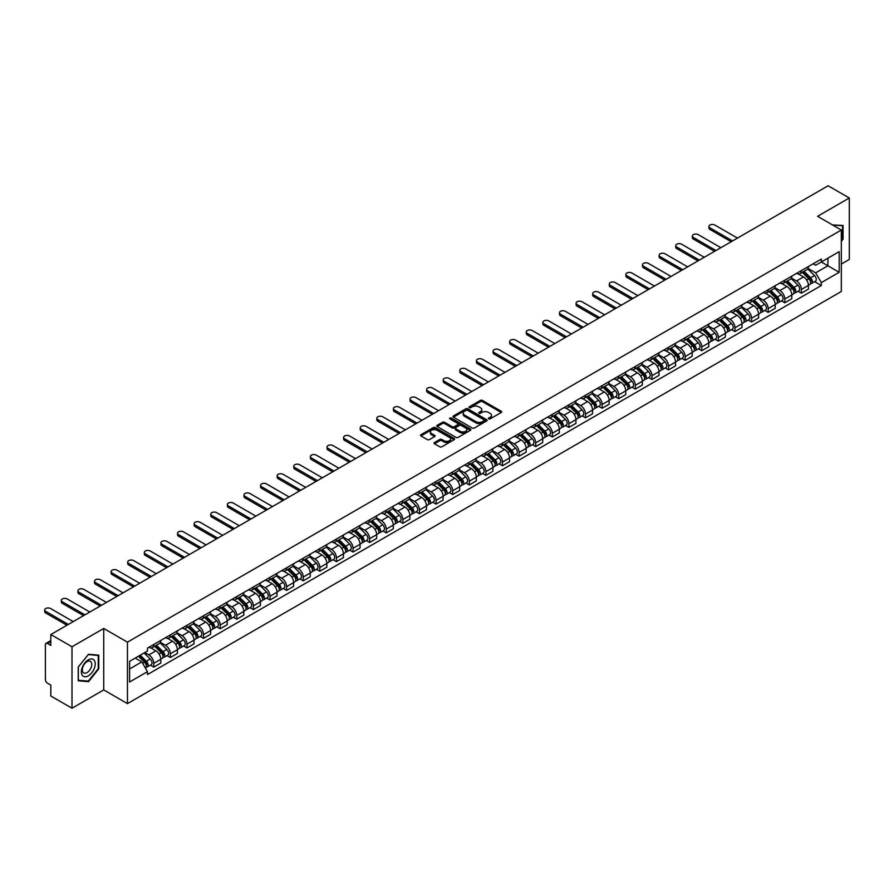 <?xml version="1.0" encoding="UTF-8"?>
<svg xmlns="http://www.w3.org/2000/svg" width="894" height="894" viewBox="0 0 894 894"><rect width="100%" height="100%" fill="white"/><g stroke="black" fill="none" stroke-linecap="round" stroke-linejoin="round"><path stroke-width="1.34" d="M488.683 418.895A1.039 0.592 0 0 0 490.147 418.895L501.243 412.492A1.475 0.849 0 0 0 501.679 411.888A1.475 0.849 0 0 0 501.243 411.285L482.436 400.423A1.475 0.849 0 0 0 480.346 400.423L469.249 406.837A1.039 0.592 0 0 0 470.713 407.675L472.144 406.848A4.727 2.727 0 0 1 478.826 406.848L480.402 407.753A4.727 2.727 0 0 1 481.788 409.687A4.727 2.727 0 0 1 480.402 411.62L478.961 412.447A1.039 0.592 0 0 0 480.424 413.285L481.866 412.458A4.727 2.727 0 0 1 488.549 412.458L490.113 413.363A4.727 2.727 0 0 1 491.499 415.297A4.727 2.727 0 0 1 490.113 417.23L488.683 418.057A1.039 0.592 0 0 0 488.683 418.895L488.683 418.057M434.473 442.53A1.475 0.849 0 0 0 434.048 443.133A1.475 0.849 0 0 0 434.473 443.737L439.759 446.788A1.475 0.849 0 0 0 441.848 446.788L454.174 439.669A1.475 0.849 0 0 0 454.61 439.066A1.475 0.849 0 0 0 454.174 438.462L435.367 427.6A1.475 0.849 0 0 0 433.277 427.6L420.951 434.719A1.475 0.849 0 0 0 420.515 435.322A1.475 0.849 0 0 0 420.951 435.926L427.321 439.602A1.475 0.849 0 0 0 429.411 439.602L434.685 436.563A1.475 0.849 0 0 0 435.121 435.959A1.475 0.849 0 0 0 434.685 435.356L431.523 433.534A3.956 2.28 0 0 1 430.372 431.914A3.956 2.28 0 0 1 432.808 429.802A3.956 2.28 0 0 1 437.11 430.305L449.492 437.445A3.956 2.28 0 0 1 450.654 439.066A3.956 2.28 0 0 1 448.218 441.178A3.956 2.28 0 0 1 443.905 440.675L441.848 439.49A1.475 0.849 0 0 0 439.759 439.49L434.473 442.53L434.473 443.737L439.759 440.72L439.759 439.49M127.462 642.16L103.726 628.46L72.012 646.764L50.824 634.539L828.112 185.773L849.3 197.999L817.574 216.314L841.321 230.026L127.462 642.16L127.462 703.623L841.321 291.478L841.321 230.026M472.244 428.025A1.475 0.849 0 0 0 474.334 428.025L486.671 420.906A1.475 0.849 0 0 0 487.096 420.303A1.475 0.849 0 0 0 486.671 419.699L467.864 408.837A1.475 0.849 0 0 0 465.774 408.837L453.437 415.956A1.475 0.849 0 0 0 453.012 416.559A1.475 0.849 0 0 0 453.437 417.163L472.244 428.025M450.252 419.118A1.039 0.592 0 0 1 451.302 419.275L470.4 430.293L458.086 437.401A1.475 0.849 0 0 1 455.996 437.401L437.188 426.55L437.188 425.343A1.475 0.849 0 0 0 436.764 425.946A1.475 0.849 0 0 0 437.188 426.55M437.188 425.343L442.474 422.292A1.475 0.849 0 0 1 444.564 422.292L452.185 426.695A1.475 0.849 0 0 0 454.275 426.695L457.773 424.672A1.475 0.849 0 0 0 458.209 424.069A1.475 0.849 0 0 0 457.773 423.465L449.838 418.884A1.039 0.592 0 0 1 451.302 418.046L470.423 429.075A1.475 0.849 0 0 1 470.859 429.679A1.475 0.849 0 0 1 470.423 430.282L470.423 429.075M72.012 646.764L72.012 708.227L50.824 696.001L50.824 685.117L47.527 683.217A3.006 1.743 -120 0 1 45.393 679.529L45.393 644.742A3.006 1.743 -120 0 1 46.019 643.367L50.824 640.585M841.321 264.076L849.3 259.461L849.3 197.999M72.012 708.227L103.726 689.911L127.462 703.623M50.824 634.539L50.824 645.412L47.527 643.512A3.006 1.743 -120 0 0 46.019 643.367M801.393 270.58A6.928 4.001 60 0 1 799.962 273.698L806.991 269.642A6.928 4.001 -120 0 0 808.422 266.524M791.425 278.045L796.498 280.973A6.928 4.001 60 0 1 801.393 289.455L808.422 285.398A6.928 4.001 -120 0 0 803.527 276.916L798.498 274.011M808.422 285.398L808.422 289.142L801.393 293.198L798.029 291.254M799.962 273.698A6.928 4.001 60 0 1 796.554 273.385M801.393 289.455L801.393 293.198M784.787 280.168A6.928 4.001 60 0 1 783.356 283.286L790.385 279.23A6.928 4.001 -120 0 0 791.816 276.112M781.423 300.842L784.787 302.787L791.816 298.73L791.816 294.986A6.928 4.001 -120 0 0 786.921 286.505L781.892 283.599M783.356 283.286A6.928 4.001 60 0 1 779.948 282.973M774.819 287.633L779.892 290.561A6.928 4.001 60 0 1 784.787 299.043L784.787 302.787M768.181 289.757A6.928 4.001 60 0 1 766.75 292.863L773.779 288.807A6.928 4.001 -120 0 0 775.21 285.7M764.817 310.43L768.181 312.375L775.21 308.318L775.21 304.575A6.928 4.001 -120 0 0 770.315 296.093L765.286 293.187M766.75 292.863A6.928 4.001 60 0 1 763.342 292.55M758.213 297.221L763.286 300.149A6.928 4.001 60 0 1 768.181 308.631L768.181 312.375M751.575 299.345A6.928 4.001 60 0 1 750.144 302.451L757.173 298.395A6.928 4.001 -120 0 0 758.604 295.288M748.211 320.018L751.575 321.963L758.604 317.906L758.604 314.163A6.928 4.001 -120 0 0 753.709 305.681L748.68 302.775M750.144 302.451A6.928 4.001 60 0 1 746.736 302.138M741.607 306.81L746.68 309.737A6.928 4.001 60 0 1 751.575 318.219L751.575 321.963M734.969 308.933A6.928 4.001 60 0 1 733.538 312.04L740.567 307.983A6.928 4.001 -120 0 0 741.998 304.876M731.605 329.607L734.969 331.551L741.998 327.495L741.998 323.751A6.928 4.001 -120 0 0 737.103 315.269L732.074 312.364M733.538 312.04A6.928 4.001 60 0 1 730.13 311.727M725 316.387L730.074 319.326A6.928 4.001 60 0 1 734.969 327.807L734.969 331.551M718.363 318.521A6.928 4.001 60 0 1 716.932 321.628L723.961 317.571A6.928 4.001 -120 0 0 725.392 314.464M714.999 339.195L718.363 341.139L725.392 337.083L725.392 333.339A6.928 4.001 -120 0 0 720.497 324.857L715.468 321.952M716.932 321.628A6.928 4.001 60 0 1 713.524 321.315M708.394 325.975L713.468 328.914A6.928 4.001 60 0 1 718.363 337.384L718.363 341.139M701.756 328.109A6.928 4.001 60 0 1 700.326 331.216L707.355 327.159A6.928 4.001 -120 0 0 708.786 324.053M698.393 348.783L701.756 350.727L708.786 346.671L708.786 342.916A6.928 4.001 -120 0 0 703.891 334.445L698.862 331.54M700.326 331.216A6.928 4.001 60 0 1 696.918 330.903M691.788 335.563L696.862 338.491A6.928 4.001 60 0 1 701.756 346.973L701.756 350.727M685.15 337.697A6.928 4.001 60 0 1 683.72 340.804L690.749 336.747A6.928 4.001 -120 0 0 692.179 333.641M681.787 358.371L685.15 360.316L692.179 356.259L692.179 352.504A6.928 4.001 -120 0 0 687.285 344.022L682.256 341.128M683.72 340.804A6.928 4.001 60 0 1 680.312 340.491M675.182 345.151L680.256 348.079A6.928 4.001 60 0 1 685.15 356.561L685.15 360.316M668.544 347.285A6.928 4.001 60 0 1 667.114 350.392L674.143 346.336A6.928 4.001 -120 0 0 675.573 343.229M665.181 367.959L668.544 369.904L675.573 365.847L675.573 362.092A6.928 4.001 -120 0 0 670.679 353.611L665.65 350.716M667.114 350.392A6.928 4.001 60 0 1 663.706 350.079M658.576 354.739L663.65 357.667A6.928 4.001 60 0 1 668.544 366.149L668.544 369.904M651.938 356.874A6.928 4.001 60 0 1 650.508 359.98L657.537 355.924A6.928 4.001 -120 0 0 658.967 352.817M648.575 377.547L651.938 379.492L658.967 375.435L658.967 371.68A6.928 4.001 -120 0 0 654.073 363.199L649.044 360.304M650.508 359.98A6.928 4.001 60 0 1 647.1 359.667M641.97 364.327L647.044 367.255A6.928 4.001 60 0 1 651.938 375.737L651.938 379.492M635.332 366.462A6.928 4.001 60 0 1 633.902 369.568L640.931 365.512A6.928 4.001 -120 0 0 642.361 362.405M631.969 387.136L635.332 389.08L642.361 385.023L642.361 381.269A6.928 4.001 -120 0 0 637.467 372.787L632.438 369.881M633.902 369.568A6.928 4.001 60 0 1 630.494 369.256M625.364 373.916L630.438 376.843A6.928 4.001 60 0 1 635.332 385.325L635.332 389.08M618.726 376.05A6.928 4.001 60 0 1 617.296 379.157L624.325 375.1A6.928 4.001 -120 0 0 625.755 371.993M615.363 396.724L618.726 398.668L625.755 394.612L625.755 390.857A6.928 4.001 -120 0 0 620.861 382.375L615.832 379.469M617.296 379.157A6.928 4.001 60 0 1 613.887 378.844M608.758 383.504L613.832 386.431A6.928 4.001 60 0 1 618.726 394.913L618.726 398.668M602.12 385.638A6.928 4.001 60 0 1 600.69 388.745L607.719 384.688A6.928 4.001 -120 0 0 609.149 381.582M598.756 406.301L602.12 408.256L609.149 404.2L609.149 400.445A6.928 4.001 -120 0 0 604.255 391.963L599.226 389.058M600.69 388.745A6.928 4.001 60 0 1 597.281 388.432M592.152 393.092L597.226 396.02A6.928 4.001 60 0 1 602.12 404.501L602.12 408.256M585.514 395.226A6.928 4.001 60 0 1 584.084 398.333L591.113 394.276A6.928 4.001 -120 0 0 592.543 391.17M582.15 415.889L585.514 417.833L592.543 413.777L592.543 410.033A6.928 4.001 -120 0 0 587.649 401.551L582.62 398.646M584.084 398.333A6.928 4.001 60 0 1 580.675 398.02M575.546 402.68L580.619 405.608A6.928 4.001 60 0 1 585.514 414.09L585.514 417.833M568.908 404.814A6.928 4.001 60 0 1 567.478 407.921L574.507 403.864A6.928 4.001 -120 0 0 575.937 400.758M565.544 425.477L568.908 427.421L575.937 423.365L575.937 419.621A6.928 4.001 -120 0 0 571.043 411.139L566.014 408.234M567.478 407.921A6.928 4.001 60 0 1 564.069 407.608M558.94 412.268L564.013 415.196A6.928 4.001 60 0 1 568.908 423.678L568.908 427.421M552.302 414.391A6.928 4.001 60 0 1 550.872 417.509L557.901 413.453A6.928 4.001 -120 0 0 559.331 410.335M548.938 435.065L552.302 437.01L559.331 432.953L559.331 429.209A6.928 4.001 -120 0 0 554.436 420.728L549.408 417.822M550.872 417.509A6.928 4.001 60 0 1 547.463 417.196M542.334 421.856L547.407 424.784A6.928 4.001 60 0 1 552.302 433.266L552.302 437.01M535.696 423.979A6.928 4.001 60 0 1 534.266 427.097L541.295 423.041A6.928 4.001 -120 0 0 542.725 419.923M532.332 444.653L535.696 446.598L542.725 442.541L542.725 438.798A6.928 4.001 -120 0 0 537.83 430.316L532.802 427.41M534.266 427.097A6.928 4.001 60 0 1 530.857 426.784M525.728 431.444L530.801 434.372A6.928 4.001 60 0 1 535.696 442.854L535.696 446.598M519.09 433.568A6.928 4.001 60 0 1 517.66 436.685L524.689 432.629A6.928 4.001 -120 0 0 526.119 429.511M515.726 454.241L519.09 456.186L526.119 452.129L526.119 448.386A6.928 4.001 -120 0 0 521.224 439.904L516.196 436.998M517.66 436.685A6.928 4.001 60 0 1 514.251 436.373M509.122 441.033L514.195 443.96A6.928 4.001 60 0 1 519.09 452.442L519.09 456.186M502.484 443.156A6.928 4.001 60 0 1 501.053 446.262L508.083 442.206A6.928 4.001 -120 0 0 509.513 439.099M499.12 463.83L502.484 465.774L509.513 461.717L509.513 457.974A6.928 4.001 -120 0 0 504.618 449.492L499.59 446.587M501.053 446.262A6.928 4.001 60 0 1 497.645 445.95M492.516 450.621L497.589 453.549A6.928 4.001 60 0 1 502.484 462.03L502.484 465.774M485.878 452.744A6.928 4.001 60 0 1 484.447 455.851L491.476 451.794A6.928 4.001 -120 0 0 492.907 448.687M482.514 473.418L485.878 475.362L492.907 471.306L492.907 467.562A6.928 4.001 -120 0 0 488.012 459.08L482.983 456.175M484.447 455.851A6.928 4.001 60 0 1 481.039 455.538M475.91 460.198L480.983 463.137A6.928 4.001 60 0 1 485.878 471.619L485.878 475.362M469.272 462.332A6.928 4.001 60 0 1 467.841 465.439L474.87 461.382A6.928 4.001 -120 0 0 476.301 458.276M465.908 483.006L469.272 484.95L476.301 480.894L476.301 477.15A6.928 4.001 -120 0 0 471.406 468.668L466.377 465.763M467.841 465.439A6.928 4.001 60 0 1 464.433 465.126M459.304 469.786L464.377 472.725A6.928 4.001 60 0 1 469.272 481.207L469.272 484.95M452.666 471.92A6.928 4.001 60 0 1 451.235 475.027L458.264 470.97A6.928 4.001 -120 0 0 459.695 467.864M449.302 492.594L452.666 494.538L459.695 490.482L459.695 486.727A6.928 4.001 -120 0 0 454.8 478.256L449.771 475.351M451.235 475.027A6.928 4.001 60 0 1 447.827 474.714M442.698 479.374L447.771 482.313A6.928 4.001 60 0 1 452.666 490.784L452.666 494.538M436.06 481.508A6.928 4.001 60 0 1 434.629 484.615L441.658 480.559A6.928 4.001 -120 0 0 443.089 477.452M432.696 502.182L436.06 504.127L443.089 500.07L443.089 496.315A6.928 4.001 -120 0 0 438.194 487.833L433.165 484.939M434.629 484.615A6.928 4.001 60 0 1 431.221 484.302M426.092 488.962L431.165 491.89A6.928 4.001 60 0 1 436.06 500.372L436.06 504.127M419.454 491.097A6.928 4.001 60 0 1 418.023 494.203L425.052 490.147A6.928 4.001 -120 0 0 426.483 487.04M416.09 511.77L419.454 513.715L426.483 509.658L426.483 505.903A6.928 4.001 -120 0 0 421.588 497.422L416.559 494.527M418.023 494.203A6.928 4.001 60 0 1 414.615 493.89M409.486 498.55L414.559 501.478A6.928 4.001 60 0 1 419.454 509.96L419.454 513.715M402.848 500.685A6.928 4.001 60 0 1 401.417 503.791L408.446 499.735A6.928 4.001 -120 0 0 409.877 496.628M399.484 521.358L402.848 523.303L409.877 519.246L409.877 515.492A6.928 4.001 -120 0 0 404.982 507.01L399.953 504.115M401.417 503.791A6.928 4.001 60 0 1 398.009 503.478M392.879 508.138L397.953 511.066A6.928 4.001 60 0 1 402.848 519.548L402.848 523.303M386.242 510.273A6.928 4.001 60 0 1 384.811 513.379L391.84 509.323A6.928 4.001 -120 0 0 393.271 506.216M382.878 530.947L386.242 532.891L393.271 528.835L393.271 525.08A6.928 4.001 -120 0 0 388.376 516.598L383.347 513.692M384.811 513.379A6.928 4.001 60 0 1 381.403 513.067M376.273 517.727L381.347 520.654A6.928 4.001 60 0 1 386.242 529.136L386.242 532.891M369.635 519.861A6.928 4.001 60 0 1 368.205 522.968L375.234 518.911A6.928 4.001 -120 0 0 376.665 515.804M366.272 540.535L369.635 542.479L376.665 538.423L376.665 534.668A6.928 4.001 -120 0 0 371.77 526.186L366.741 523.281M368.205 522.968A6.928 4.001 60 0 1 364.797 522.655M359.667 527.315L364.741 530.243A6.928 4.001 60 0 1 369.635 538.724L369.635 542.479M353.029 529.449A6.928 4.001 60 0 1 351.599 532.556L358.628 528.499A6.928 4.001 -120 0 0 360.058 525.393M349.666 550.123L353.029 552.067L360.058 548.011L360.058 544.256A6.928 4.001 -120 0 0 355.164 535.774L350.135 532.869M351.599 532.556A6.928 4.001 60 0 1 348.191 532.243M343.061 536.903L348.135 539.831A6.928 4.001 60 0 1 353.029 548.313L353.029 552.067M336.423 539.037A6.928 4.001 60 0 1 334.993 542.144L342.022 538.087A6.928 4.001 -120 0 0 343.452 534.981M333.06 559.7L336.423 561.655L343.452 557.599L343.452 553.844A6.928 4.001 -120 0 0 338.558 545.362L333.529 542.457M334.993 542.144A6.928 4.001 60 0 1 331.585 541.831M326.455 546.491L331.529 549.419A6.928 4.001 60 0 1 336.423 557.901L336.423 561.655M319.817 548.625A6.928 4.001 60 0 1 318.387 551.732L325.416 547.676A6.928 4.001 -120 0 0 326.846 544.569M316.454 569.288L319.817 571.232L326.846 567.176L326.846 563.432A6.928 4.001 -120 0 0 321.952 554.951L316.923 552.045M318.387 551.732A6.928 4.001 60 0 1 314.979 551.419M309.849 556.079L314.923 559.007A6.928 4.001 60 0 1 319.817 567.489L319.817 571.232M303.211 558.214A6.928 4.001 60 0 1 301.781 561.32L308.81 557.264A6.928 4.001 -120 0 0 310.24 554.157M299.848 578.876L303.211 580.821L310.24 576.764L310.24 573.02A6.928 4.001 -120 0 0 305.346 564.539L300.317 561.633M301.781 561.32A6.928 4.001 60 0 1 298.373 561.007M293.243 565.667L298.317 568.595A6.928 4.001 60 0 1 303.211 577.077L303.211 580.821M286.605 567.791A6.928 4.001 60 0 1 285.175 570.908L292.204 566.852A6.928 4.001 -120 0 0 293.634 563.734M283.242 588.464L286.605 590.409L293.634 586.352L293.634 582.609A6.928 4.001 -120 0 0 288.74 574.127L283.711 571.221M285.175 570.908A6.928 4.001 60 0 1 281.766 570.596M276.637 575.255L281.711 578.183A6.928 4.001 60 0 1 286.605 586.665L286.605 590.409M269.999 577.379A6.928 4.001 60 0 1 268.569 580.497L275.598 576.44A6.928 4.001 -120 0 0 277.028 573.322M266.635 598.052L269.999 599.997L277.028 595.94L277.028 592.197A6.928 4.001 -120 0 0 272.134 583.715L267.105 580.809M268.569 580.497A6.928 4.001 60 0 1 265.16 580.184M260.031 584.844L265.105 587.771A6.928 4.001 60 0 1 269.999 596.253L269.999 599.997M253.393 586.967A6.928 4.001 60 0 1 251.963 590.074L258.992 586.028A6.928 4.001 -120 0 0 260.422 582.91M250.029 607.641L253.393 609.585L260.422 605.529L260.422 601.785A6.928 4.001 -120 0 0 255.528 593.303L250.499 590.398M251.963 590.074A6.928 4.001 60 0 1 248.554 589.772M243.425 594.432L248.498 597.36A6.928 4.001 60 0 1 253.393 605.841L253.393 609.585M236.787 596.555A6.928 4.001 60 0 1 235.357 599.662L242.386 595.605A6.928 4.001 -120 0 0 243.816 592.499M233.423 617.229L236.787 619.173L243.816 615.117L243.816 611.373A6.928 4.001 -120 0 0 238.922 602.891L233.893 599.986M235.357 599.662A6.928 4.001 60 0 1 231.948 599.349M226.819 604.02L231.892 606.948A6.928 4.001 60 0 1 236.787 615.43L236.787 619.173M220.181 606.143A6.928 4.001 60 0 1 218.751 609.25L225.78 605.193A6.928 4.001 -120 0 0 227.21 602.087M216.817 626.817L220.181 628.761L227.21 624.705L227.21 620.961A6.928 4.001 -120 0 0 222.315 612.479L217.287 609.574M218.751 609.25A6.928 4.001 60 0 1 215.342 608.937M210.213 613.597L215.286 616.536A6.928 4.001 60 0 1 220.181 625.018L220.181 628.761M203.575 615.731A6.928 4.001 60 0 1 202.145 618.838L209.174 614.781A6.928 4.001 -120 0 0 210.604 611.675M200.211 636.405L203.575 638.35L210.604 634.293L210.604 630.549A6.928 4.001 -120 0 0 205.709 622.068L200.681 619.162M202.145 618.838A6.928 4.001 60 0 1 198.736 618.525M193.607 623.185L198.68 626.124A6.928 4.001 60 0 1 203.575 634.606L203.575 638.35M186.969 625.319A6.928 4.001 60 0 1 185.539 628.426L192.568 624.37A6.928 4.001 -120 0 0 193.998 621.263M183.605 645.993L186.969 647.938L193.998 643.881L193.998 640.126A6.928 4.001 -120 0 0 189.103 631.656L184.075 628.75M185.539 628.426A6.928 4.001 60 0 1 182.13 628.113M177.001 632.773L182.074 635.712A6.928 4.001 60 0 1 186.969 644.183L186.969 647.938M170.363 634.908A6.928 4.001 60 0 1 168.932 638.014L175.962 633.958A6.928 4.001 -120 0 0 177.392 630.851M166.999 655.581L170.363 657.526L177.392 653.469L177.392 649.714A6.928 4.001 -120 0 0 172.497 641.233L167.469 638.338M168.932 638.014A6.928 4.001 60 0 1 165.524 637.701M160.395 642.361L165.468 645.289A6.928 4.001 60 0 1 170.363 653.771L170.363 657.526M153.757 644.496A6.928 4.001 60 0 1 152.326 647.602L159.355 643.546A6.928 4.001 -120 0 0 160.786 640.439M150.393 665.17L153.757 667.114L160.786 663.057L160.786 659.303A6.928 4.001 -120 0 0 155.891 650.821L150.862 647.926M152.326 647.602A6.928 4.001 60 0 1 148.918 647.29M144.817 652.542L148.862 654.877A6.928 4.001 60 0 1 153.757 663.359L153.757 667.114M813.16 263.797L815.663 265.239L839.187 251.661L827.9 258.165L827.9 265.786L815.663 272.86L808.031 268.457M129.596 668.958L141.833 661.884L147.476 671.662L129.596 681.988L129.596 661.336L147.476 651.011L147.476 648.116L821.307 259.092L821.307 261.976L839.187 272.301L821.307 282.627L815.663 272.86M839.187 251.661L839.187 272.301M147.476 671.662L147.476 674.545L821.307 285.521L821.307 282.627M841.321 241.358L843.076 239.179L843.076 225.478L832.504 224.93M103.726 628.46L103.726 689.911M78.236 680.747L88.506 681.664L98.776 668.891L98.776 655.19L88.506 654.274L78.236 667.058L78.236 680.747M141.833 661.884L135.24 658.073M814.635 281.666L821.307 285.521M87.422 681.038L88.506 681.664M489.096 419.051L490.113 418.459A4.727 2.727 0 0 0 491.499 416.526L491.499 415.297M481.788 409.687L481.788 410.916A4.727 2.727 0 0 1 480.402 412.849L479.374 413.441M501.221 412.503L482.436 401.652A1.475 0.849 0 0 0 480.346 401.652L469.663 407.82M486.671 419.699L486.671 420.906L467.864 410.067A1.475 0.849 0 0 0 465.774 410.067L453.459 417.174M484.056 420.728A1.039 0.592 0 0 0 484.056 419.878L467.551 410.346A1.039 0.592 0 0 0 466.087 410.346L464.567 411.229A4.727 2.727 0 0 0 463.181 413.151A4.727 2.727 0 0 0 464.567 415.084L475.854 421.599A4.727 2.727 0 0 0 482.536 421.599L484.056 420.728L484.056 421.957A1.039 0.592 0 0 0 484.358 421.532L484.358 420.303M463.181 413.151L463.181 414.38A4.727 2.727 0 0 0 464.567 416.313L464.567 415.084M484.056 421.957L482.536 422.828A4.727 2.727 0 0 1 475.854 422.828L464.567 416.313M437.211 426.561L442.474 423.521L442.474 422.292M458.209 424.069L458.209 425.298A1.475 0.849 0 0 1 457.773 425.902L454.275 427.924A1.475 0.849 0 0 1 452.185 427.924L444.564 423.521A1.475 0.849 0 0 0 442.474 423.521M460.097 431.266A3.956 2.28 0 0 0 464.411 431.757A3.956 2.28 0 0 0 466.847 429.656A3.956 2.28 0 0 0 465.696 428.036L461.326 425.522A1.475 0.849 0 0 0 459.237 425.522L455.739 427.544A1.475 0.849 0 0 0 455.303 428.148A1.475 0.849 0 0 0 455.739 428.751L460.097 431.266L460.097 432.495A3.956 2.28 0 0 0 464.411 432.987A3.956 2.28 0 0 0 466.847 430.886L466.847 429.656M455.303 428.148L455.303 429.377A1.475 0.849 0 0 0 455.739 429.98L455.739 428.751M460.097 432.495L455.739 429.98M450.654 439.066L450.654 440.295A3.956 2.28 0 0 1 448.218 442.407A3.956 2.28 0 0 1 443.905 441.904L441.848 440.72A1.475 0.849 0 0 0 439.759 440.72M430.372 431.914L430.372 433.143A3.956 2.28 0 0 0 431.523 434.763L431.523 433.534M434.663 436.574L431.523 434.763M454.174 438.462L454.174 439.669L435.367 428.829A1.475 0.849 0 0 0 433.277 428.829L420.962 435.937L420.951 434.719M802.287 272.346L808.835 278.805A3.766 2.168 60 0 1 809.83 284.448L808.422 285.253M803.594 273.631L806.366 275.24M737.472 238.106L714.854 225.042A3.464 2 -0 0 0 711.076 224.606A3.464 2 -0 0 0 708.942 226.461A3.464 2 -0 0 0 709.959 227.869L732.577 240.933M803.013 271.932L810.176 278.995A1.81 1.039 60 0 1 810.657 281.711A1.81 1.039 60 0 1 810.489 281.766M804.097 271.307L810.646 277.755A3.766 2.168 60 0 1 811.64 283.398A3.766 2.168 60 0 1 810.5 283.521M807.763 268.926L814.479 275.542A3.766 2.168 60 0 1 815.473 281.185L811.64 283.398M731.191 241.726L709.959 229.467A3.464 2 180 0 1 708.942 228.059L708.942 226.461M785.681 281.934L792.229 288.393A3.766 2.168 60 0 1 793.224 294.037L791.816 294.841M786.988 283.219L789.76 284.828M720.866 247.694L698.248 234.63A3.464 2 -0 0 0 694.47 234.194A3.464 2 -0 0 0 692.336 236.05A3.464 2 -0 0 0 693.353 237.458L715.971 250.521M786.407 281.521L793.57 288.583A1.81 1.039 60 0 1 794.051 291.299A1.81 1.039 60 0 1 793.883 291.355M787.491 280.895L794.04 287.343A3.766 2.168 60 0 1 795.034 292.986A3.766 2.168 60 0 1 793.894 293.109M791.156 278.515L797.873 285.13A3.766 2.168 60 0 1 798.867 290.773L795.034 292.986M714.585 251.315L693.353 239.056A3.464 2 180 0 1 692.336 237.648L692.336 236.05M769.075 291.522L775.623 297.981A3.766 2.168 60 0 1 776.618 303.625L775.21 304.429M770.382 292.807L773.154 294.417M704.26 257.282L681.641 244.218A3.464 2 -0 0 0 677.864 243.783A3.464 2 -0 0 0 675.73 245.638A3.464 2 -0 0 0 676.747 247.046L699.365 260.109M769.801 291.109L776.964 298.171A1.81 1.039 60 0 1 777.445 300.876A1.81 1.039 60 0 1 777.277 300.943M770.885 290.483L777.434 296.931A3.766 2.168 60 0 1 778.428 302.574A3.766 2.168 60 0 1 777.288 302.697M774.55 288.103L781.267 294.718A3.766 2.168 60 0 1 782.261 300.362L778.428 302.574M697.979 260.903L676.747 248.644A3.464 2 180 0 1 675.73 247.236L675.73 245.638M752.469 301.11L759.017 307.57A3.766 2.168 60 0 1 760.012 313.213L758.604 314.017M753.776 302.396L756.548 304.005M687.654 266.87L665.035 253.807A3.464 2 -0 0 0 661.258 253.371A3.464 2 -0 0 0 659.124 255.226A3.464 2 -0 0 0 660.141 256.634L682.759 269.697M753.195 300.697L760.358 307.759A1.81 1.039 60 0 1 760.839 310.464A1.81 1.039 60 0 1 760.671 310.531M754.279 300.071L760.828 306.519A3.766 2.168 60 0 1 761.822 312.162A3.766 2.168 60 0 1 760.682 312.285M757.944 297.691L764.661 304.306A3.766 2.168 60 0 1 765.655 309.95L761.822 312.162M681.373 270.491L660.141 258.232A3.464 2 180 0 1 659.124 256.824L659.124 255.226M832.526 224.942L842.539 225.757L842.539 239.022L841.321 240.542M841.88 225.377L842.539 225.757M94.283 660.398A9.789 5.655 120 0 0 84.829 662.923A9.789 5.655 120 0 0 82.304 675.305A9.789 5.655 120 0 0 91.758 672.769A9.789 5.655 120 0 0 94.283 660.398M91.132 662.018A6.694 3.867 120 0 0 90.383 661.325A6.694 3.867 120 0 0 84.148 664.443A6.694 3.867 120 0 0 82.93 672.221A6.694 3.867 120 0 0 83.69 672.925A6.694 3.867 120 0 0 89.914 669.796A6.694 3.867 120 0 0 91.132 662.018M88.294 681.116L78.337 680.233L78.337 666.958L88.294 654.576L98.251 655.47L98.251 668.734L88.294 681.116M97.591 655.09L98.251 655.47M735.863 310.699L742.411 317.158A3.766 2.168 60 0 1 743.406 322.801L741.998 323.606M737.17 311.984L739.941 313.593M671.048 276.458L648.429 263.395A3.464 2 -0 0 0 644.652 262.959A3.464 2 -0 0 0 642.518 264.803A3.464 2 -0 0 0 643.535 266.222L666.153 279.286M736.589 310.285L743.752 317.348A1.81 1.039 60 0 1 744.233 320.052A1.81 1.039 60 0 1 744.065 320.119M737.673 309.659L744.221 316.107A3.766 2.168 60 0 1 745.216 321.751A3.766 2.168 60 0 1 744.076 321.874M741.338 307.268L748.054 313.895A3.766 2.168 60 0 1 749.049 319.538L745.216 321.751M664.767 280.079L643.535 267.82A3.464 2 180 0 1 642.518 266.401L642.518 264.803M719.257 320.287L725.805 326.746A3.766 2.168 60 0 1 726.8 332.378L725.392 333.194M720.564 321.572L723.335 323.17M654.442 286.046L631.823 272.983A3.464 2 -0 0 0 628.046 272.547A3.464 2 -0 0 0 625.912 274.391A3.464 2 -0 0 0 626.929 275.81L649.547 288.874M719.983 319.873L727.146 326.936A1.81 1.039 60 0 1 727.627 329.64A1.81 1.039 60 0 1 727.459 329.707M721.067 319.247L727.615 325.695A3.766 2.168 60 0 1 728.61 331.339A3.766 2.168 60 0 1 727.47 331.462M724.732 316.856L731.448 323.483A3.766 2.168 60 0 1 732.443 329.126L728.61 331.339M648.161 289.667L626.929 277.408A3.464 2 180 0 1 625.912 275.989L625.912 274.391M702.65 329.875L709.199 336.323A3.766 2.168 60 0 1 710.194 341.966L708.786 342.782M703.958 331.16L706.729 332.758M637.835 295.623L615.217 282.571A3.464 2 -0 0 0 611.44 282.135A3.464 2 -0 0 0 609.306 283.979A3.464 2 -0 0 0 610.323 285.398L632.941 298.451M703.377 329.45L710.54 336.524A1.81 1.039 60 0 1 711.021 339.228A1.81 1.039 60 0 1 710.853 339.295M704.461 328.824L711.009 335.284A3.766 2.168 60 0 1 712.004 340.927A3.766 2.168 60 0 1 710.864 341.05M708.126 326.444L714.842 333.071A3.766 2.168 60 0 1 715.837 338.714L712.004 340.927M631.555 299.255L610.323 286.996A3.464 2 180 0 1 609.306 285.577L609.306 283.979M686.044 339.463L692.593 345.911A3.766 2.168 60 0 1 693.588 351.554L692.179 352.37M687.352 340.748L690.123 342.346M621.229 305.212L598.611 292.159A3.464 2 -0 0 0 594.834 291.723A3.464 2 -0 0 0 592.7 293.567A3.464 2 -0 0 0 593.717 294.986L616.335 308.039M686.771 339.038L693.934 346.112A1.81 1.039 60 0 1 694.414 348.816A1.81 1.039 60 0 1 694.247 348.883M687.855 338.413L694.403 344.872A3.766 2.168 60 0 1 695.398 350.515A3.766 2.168 60 0 1 694.258 350.638M691.52 336.032L698.236 342.659A3.766 2.168 60 0 1 699.231 348.302L695.398 350.515M614.949 308.843L593.717 296.584A3.464 2 180 0 1 592.7 295.165L592.7 293.567M669.438 349.051L675.987 355.499A3.766 2.168 60 0 1 676.981 361.142L675.573 361.958M670.746 350.336L673.517 351.934M604.623 314.8L582.005 301.747A3.464 2 -0 0 0 578.228 301.312A3.464 2 -0 0 0 576.094 303.155A3.464 2 -0 0 0 577.111 304.575L599.729 317.627M670.165 348.626L677.328 355.7A1.81 1.039 60 0 1 677.808 358.405A1.81 1.039 60 0 1 677.641 358.472M671.249 348.001L677.797 354.46A3.766 2.168 60 0 1 678.792 360.103A3.766 2.168 60 0 1 677.652 360.226M674.914 345.62L681.63 352.247A3.766 2.168 60 0 1 682.614 357.891L678.792 360.103M598.343 318.432L577.111 306.173A3.464 2 180 0 1 576.094 304.753L576.094 303.155M652.832 358.639L659.381 365.087A3.766 2.168 60 0 1 660.375 370.731L658.967 371.546M654.14 359.924L656.911 361.522M588.017 324.388L565.399 311.336A3.464 2 -0 0 0 561.622 310.9A3.464 2 -0 0 0 559.488 312.744A3.464 2 -0 0 0 560.504 314.163L583.123 327.215M653.559 358.215L660.722 365.288A1.81 1.039 60 0 1 661.202 367.993A1.81 1.039 60 0 1 661.035 368.06M654.643 357.589L661.191 364.048A3.766 2.168 60 0 1 662.186 369.691A3.766 2.168 60 0 1 661.046 369.814M658.308 355.209L665.024 361.835A3.766 2.168 60 0 1 666.008 367.479L662.186 369.691M581.737 328.02L560.504 315.761A3.464 2 180 0 1 559.488 314.342L559.488 312.744M636.226 368.227L642.775 374.675A3.766 2.168 60 0 1 643.769 380.319L642.361 381.135M637.534 369.513L640.305 371.111M571.411 333.976L548.793 320.924A3.464 2 -0 0 0 545.016 320.488A3.464 2 -0 0 0 542.881 322.332A3.464 2 -0 0 0 543.898 323.751L566.517 336.803M636.953 367.803L644.116 374.877A1.81 1.039 60 0 1 644.596 377.581A1.81 1.039 60 0 1 644.429 377.648M638.037 367.177L644.585 373.636A3.766 2.168 60 0 1 645.58 379.279A3.766 2.168 60 0 1 644.44 379.391M641.702 364.797L648.418 371.423A3.766 2.168 60 0 1 649.402 377.067L645.58 379.279M565.131 337.608L543.898 325.349A3.464 2 180 0 1 542.881 323.93L542.881 322.332M619.62 377.816L626.169 384.264A3.766 2.168 60 0 1 627.163 389.907L625.755 390.723M620.928 379.101L623.699 380.699M554.805 343.564L532.187 330.512A3.464 2 -0 0 0 528.41 330.076A3.464 2 -0 0 0 526.275 331.92A3.464 2 -0 0 0 527.292 333.339L549.911 346.391M620.347 377.391L627.51 384.465A1.81 1.039 60 0 1 627.99 387.169A1.81 1.039 60 0 1 627.823 387.236M621.431 376.765L627.979 383.224A3.766 2.168 60 0 1 628.974 388.868A3.766 2.168 60 0 1 627.834 388.979M625.096 374.385L631.812 381.012A3.766 2.168 60 0 1 632.796 386.655L628.974 388.868M548.525 347.196L527.292 334.937A3.464 2 180 0 1 526.275 333.518L526.275 331.92M603.014 387.404L609.563 393.852A3.766 2.168 60 0 1 610.557 399.495L609.149 400.311M604.322 388.689L607.093 390.287M538.199 353.152L515.581 340.089A3.464 2 -0 0 0 511.804 339.664A3.464 2 -0 0 0 509.669 341.508A3.464 2 -0 0 0 510.686 342.916L533.305 355.98M603.741 386.979L610.904 394.042A1.81 1.039 60 0 1 611.384 396.757A1.81 1.039 60 0 1 611.217 396.824M604.825 386.353L611.373 392.812A3.766 2.168 60 0 1 612.368 398.456A3.766 2.168 60 0 1 611.228 398.568M608.49 383.973L615.206 390.6A3.766 2.168 60 0 1 616.189 396.243L612.368 398.456M531.919 356.784L510.686 344.514A3.464 2 180 0 1 509.669 343.106L509.669 341.508M586.408 396.981L592.957 403.44A3.766 2.168 60 0 1 593.951 409.083L592.543 409.888M587.716 398.277L590.487 399.875M521.593 362.74L498.975 349.677A3.464 2 -0 0 0 495.198 349.252A3.464 2 -0 0 0 493.063 351.096A3.464 2 -0 0 0 494.08 352.504L516.698 365.568M587.134 396.567L594.298 403.63A1.81 1.039 60 0 1 594.778 406.345A1.81 1.039 60 0 1 594.611 406.412M588.218 395.941L594.767 402.401A3.766 2.168 60 0 1 595.762 408.033A3.766 2.168 60 0 1 594.622 408.156M591.884 393.561L598.6 400.188A3.766 2.168 60 0 1 599.583 405.82L595.762 408.033M515.313 366.372L494.08 354.102A3.464 2 180 0 1 493.063 352.694L493.063 351.096M569.802 406.569L576.351 413.028A3.766 2.168 60 0 1 577.345 418.671L575.937 419.476M571.11 407.865L573.881 409.463M504.987 372.329L482.369 359.265A3.464 2 -0 0 0 478.592 358.84A3.464 2 -0 0 0 476.457 360.684A3.464 2 -0 0 0 477.474 362.092L500.092 375.156M570.528 406.155L577.692 413.218A1.81 1.039 60 0 1 578.172 415.933A1.81 1.039 60 0 1 578.005 416.001M571.612 405.53L578.161 411.978A3.766 2.168 60 0 1 579.156 417.621A3.766 2.168 60 0 1 578.016 417.744M575.278 403.149L581.994 409.765A3.766 2.168 60 0 1 582.977 415.408L579.156 417.621M498.707 375.949L477.474 363.69A3.464 2 180 0 1 476.457 362.282L476.457 360.684M553.196 416.157L559.745 422.616A3.766 2.168 60 0 1 560.739 428.26L559.331 429.064M554.503 417.453L557.275 419.051M488.381 381.917L465.763 368.853A3.464 2 -0 0 0 461.986 368.429A3.464 2 -0 0 0 459.851 370.272A3.464 2 -0 0 0 460.868 371.68L483.486 384.744M553.922 415.744L561.086 422.806A1.81 1.039 60 0 1 561.566 425.522A1.81 1.039 60 0 1 561.398 425.589M555.006 415.118L561.555 421.566A3.766 2.168 60 0 1 562.549 427.209A3.766 2.168 60 0 1 561.41 427.332M558.672 412.737L565.388 419.353A3.766 2.168 60 0 1 566.371 424.996L562.549 427.209M482.101 385.537L460.868 373.279A3.464 2 180 0 1 459.851 371.87L459.851 370.272M536.59 425.745L543.139 432.204A3.766 2.168 60 0 1 544.133 437.848L542.725 438.652M537.897 427.03L540.669 428.639M471.775 391.505L449.157 378.441A3.464 2 -0 0 0 445.38 378.006A3.464 2 -0 0 0 443.245 379.861A3.464 2 -0 0 0 444.262 381.269L466.88 394.332M537.316 425.332L544.48 432.394A1.81 1.039 60 0 1 544.96 435.11A1.81 1.039 60 0 1 544.792 435.166M538.4 424.706L544.949 431.154A3.766 2.168 60 0 1 545.943 436.797A3.766 2.168 60 0 1 544.804 436.92M542.066 422.326L548.782 428.941A3.766 2.168 60 0 1 549.765 434.585L545.943 436.797M465.495 395.126L444.262 382.867A3.464 2 180 0 1 443.245 381.459L443.245 379.861M519.984 435.333L526.532 441.792A3.766 2.168 60 0 1 527.527 447.436L526.119 448.24M521.291 436.618L524.063 438.228M455.169 401.093L432.551 388.03A3.464 2 -0 0 0 428.774 387.594A3.464 2 -0 0 0 426.639 389.449A3.464 2 -0 0 0 427.656 390.857L450.274 403.92M520.71 434.92L527.873 441.982A1.81 1.039 60 0 1 528.354 444.698A1.81 1.039 60 0 1 528.186 444.754M521.794 434.294L528.343 440.742A3.766 2.168 60 0 1 529.337 446.385A3.766 2.168 60 0 1 528.198 446.508M525.46 431.914L532.176 438.529A3.766 2.168 60 0 1 533.159 444.173L529.337 446.385M448.889 404.714L427.656 392.455A3.464 2 180 0 1 426.639 391.047L426.639 389.449M503.378 444.921L509.926 451.381A3.766 2.168 60 0 1 510.921 457.024L509.513 457.829M504.685 446.207L507.457 447.816M438.563 410.681L415.945 397.618A3.464 2 -0 0 0 412.168 397.182A3.464 2 -0 0 0 410.033 399.037A3.464 2 -0 0 0 411.05 400.445L433.668 413.509M504.104 444.508L511.267 451.571A1.81 1.039 60 0 1 511.748 454.275A1.81 1.039 60 0 1 511.58 454.342M505.188 443.882L511.737 450.33A3.766 2.168 60 0 1 512.731 455.974A3.766 2.168 60 0 1 511.591 456.096M508.854 441.502L515.57 448.117A3.766 2.168 60 0 1 516.553 453.761L512.731 455.974M432.283 414.302L411.05 402.043A3.464 2 180 0 1 410.033 400.635L410.033 399.037M486.772 454.51L493.32 460.969A3.766 2.168 60 0 1 494.315 466.612L492.907 467.417M488.079 455.795L490.851 457.404M421.957 420.269L399.339 407.206A3.464 2 -0 0 0 395.561 406.77A3.464 2 -0 0 0 393.427 408.625A3.464 2 -0 0 0 394.444 410.033L417.062 423.097M487.498 454.096L494.661 461.159A1.81 1.039 60 0 1 495.142 463.863A1.81 1.039 60 0 1 494.974 463.93M488.582 453.47L495.131 459.918A3.766 2.168 60 0 1 496.125 465.562A3.766 2.168 60 0 1 494.985 465.685M492.248 451.09L498.964 457.706A3.766 2.168 60 0 1 499.947 463.349L496.125 465.562M415.676 423.89L394.444 411.631A3.464 2 180 0 1 393.427 410.223L393.427 408.625M470.166 464.098L476.714 470.557A3.766 2.168 60 0 1 477.709 476.2L476.301 477.005M471.473 465.383L474.245 466.981M405.351 429.858L382.733 416.794A3.464 2 -0 0 0 378.955 416.358A3.464 2 -0 0 0 376.821 418.202A3.464 2 -0 0 0 377.838 419.621L400.456 432.685M470.892 463.684L478.055 470.747A1.81 1.039 60 0 1 478.536 473.451A1.81 1.039 60 0 1 478.368 473.518M471.976 463.058L478.525 469.506A3.766 2.168 60 0 1 479.519 475.15A3.766 2.168 60 0 1 478.379 475.273M475.642 460.667L482.358 467.294A3.766 2.168 60 0 1 483.341 472.937L479.519 475.15M399.07 433.478L377.838 421.219A3.464 2 180 0 1 376.821 419.8L376.821 418.202M453.56 473.686L460.108 480.145A3.766 2.168 60 0 1 461.103 485.777L459.695 486.593M454.867 474.971L457.639 476.569M388.745 439.446L366.127 426.382A3.464 2 -0 0 0 362.349 425.946A3.464 2 -0 0 0 360.215 427.79A3.464 2 -0 0 0 361.232 429.209L383.85 442.273M454.286 473.261L461.449 480.335A1.81 1.039 60 0 1 461.93 483.039A1.81 1.039 60 0 1 461.762 483.106M455.37 472.635L461.919 479.095A3.766 2.168 60 0 1 462.913 484.738A3.766 2.168 60 0 1 461.773 484.861M459.035 470.255L465.752 476.882A3.766 2.168 60 0 1 466.735 482.525L462.913 484.738M382.464 443.066L361.232 430.807A3.464 2 180 0 1 360.215 429.388L360.215 427.79M436.954 483.274L443.502 489.722A3.766 2.168 60 0 1 444.497 495.365L443.089 496.181M438.261 484.559L441.033 486.157M372.139 449.023L349.52 435.97A3.464 2 -0 0 0 345.743 435.534A3.464 2 -0 0 0 343.609 437.378A3.464 2 -0 0 0 344.626 438.798L367.244 451.85M437.68 482.849L444.843 489.923A1.81 1.039 60 0 1 445.324 492.628A1.81 1.039 60 0 1 445.156 492.695M438.764 482.224L445.313 488.683A3.766 2.168 60 0 1 446.307 494.326A3.766 2.168 60 0 1 445.167 494.449M442.429 479.843L449.146 486.47A3.766 2.168 60 0 1 450.129 492.113L446.307 494.326M365.858 452.655L344.626 440.396A3.464 2 180 0 1 343.609 438.976L343.609 437.378M420.348 492.862L426.896 499.31A3.766 2.168 60 0 1 427.891 504.954L426.483 505.769M421.655 494.147L424.426 495.745M355.533 458.611L332.914 445.558A3.464 2 -0 0 0 329.137 445.123A3.464 2 -0 0 0 327.003 446.966A3.464 2 -0 0 0 328.02 448.386L350.638 461.438M421.074 492.438L428.237 499.511A1.81 1.039 60 0 1 428.718 502.216A1.81 1.039 60 0 1 428.55 502.283M422.158 491.812L428.707 498.271A3.766 2.168 60 0 1 429.701 503.914A3.766 2.168 60 0 1 428.561 504.037M425.823 489.431L432.54 496.058A3.766 2.168 60 0 1 433.523 501.702L429.701 503.914M349.252 462.243L328.02 449.984A3.464 2 180 0 1 327.003 448.564L327.003 446.966M403.742 502.45L410.29 508.898A3.766 2.168 60 0 1 411.285 514.542L409.877 515.357M405.049 503.735L407.82 505.333M338.927 468.199L316.308 455.147A3.464 2 -0 0 0 312.531 454.711A3.464 2 -0 0 0 310.397 456.555A3.464 2 -0 0 0 311.414 457.974L334.032 471.026M404.468 502.026L411.631 509.099A1.81 1.039 60 0 1 412.112 511.804A1.81 1.039 60 0 1 411.944 511.871M405.552 501.4L412.1 507.859A3.766 2.168 60 0 1 413.095 513.502A3.766 2.168 60 0 1 411.955 513.625M409.217 499.02L415.933 505.646A3.766 2.168 60 0 1 416.917 511.29L413.095 513.502M332.646 471.831L311.414 459.572A3.464 2 180 0 1 310.397 458.153L310.397 456.555M387.136 512.038L393.684 518.486A3.766 2.168 60 0 1 394.679 524.13L393.271 524.946M388.443 513.324L391.214 514.922M322.321 477.787L299.702 464.735A3.464 2 -0 0 0 295.925 464.299A3.464 2 -0 0 0 293.791 466.143A3.464 2 -0 0 0 294.808 467.562L317.426 480.614M387.862 511.614L395.025 518.688A1.81 1.039 60 0 1 395.506 521.392A1.81 1.039 60 0 1 395.338 521.459M388.946 510.988L395.494 517.447A3.766 2.168 60 0 1 396.489 523.091A3.766 2.168 60 0 1 395.349 523.213M392.611 508.608L399.327 515.235A3.766 2.168 60 0 1 400.311 520.878L396.489 523.091M316.04 481.419L294.808 469.16A3.464 2 180 0 1 293.791 467.741L293.791 466.143M370.529 521.627L377.078 528.075A3.766 2.168 60 0 1 378.073 533.718L376.665 534.534M371.837 522.912L374.608 524.51M305.714 487.375L283.096 474.323A3.464 2 -0 0 0 279.319 473.887A3.464 2 -0 0 0 277.185 475.731A3.464 2 -0 0 0 278.202 477.15L300.82 490.203M371.256 521.202L378.419 528.276A1.81 1.039 60 0 1 378.9 530.98A1.81 1.039 60 0 1 378.732 531.047M372.34 520.576L378.888 527.035A3.766 2.168 60 0 1 379.883 532.679A3.766 2.168 60 0 1 378.743 532.79M376.005 518.196L382.721 524.823A3.766 2.168 60 0 1 383.705 530.466L379.883 532.679M299.434 491.007L278.202 478.748A3.464 2 180 0 1 277.185 477.329L277.185 475.731M353.923 531.215L360.472 537.663A3.766 2.168 60 0 1 361.467 543.306L360.058 544.122M355.231 532.5L358.002 534.098M289.108 496.963L266.49 483.911A3.464 2 -0 0 0 262.713 483.475A3.464 2 -0 0 0 260.579 485.319A3.464 2 -0 0 0 261.596 486.738L284.214 499.791M354.65 530.79L361.813 537.864A1.81 1.039 60 0 1 362.293 540.568A1.81 1.039 60 0 1 362.126 540.635M355.734 530.164L362.282 536.623A3.766 2.168 60 0 1 363.277 542.267A3.766 2.168 60 0 1 362.137 542.379M359.399 527.784L366.115 534.411A3.766 2.168 60 0 1 367.099 540.054L363.277 542.267M282.828 500.595L261.596 488.325A3.464 2 180 0 1 260.579 486.917L260.579 485.319M337.317 540.803L343.866 547.251A3.766 2.168 60 0 1 344.861 552.894L343.452 553.71M338.625 542.088L341.396 543.686M272.502 506.552L249.884 493.488A3.464 2 -0 0 0 246.107 493.063A3.464 2 -0 0 0 243.973 494.907A3.464 2 -0 0 0 244.99 496.315L267.608 509.379M338.044 540.378L345.207 547.441A1.81 1.039 60 0 1 345.687 550.156A1.81 1.039 60 0 1 345.52 550.223M339.128 539.752L345.676 546.212A3.766 2.168 60 0 1 346.66 551.855A3.766 2.168 60 0 1 345.531 551.967M342.793 537.372L349.509 543.999A3.766 2.168 60 0 1 350.493 549.642L346.66 551.855M266.222 510.183L244.99 497.913A3.464 2 180 0 1 243.973 496.505L243.973 494.907M320.711 550.38L327.26 556.839A3.766 2.168 60 0 1 328.254 562.482L326.846 563.287M322.019 551.676L324.79 553.274M255.896 516.14L233.278 503.076A3.464 2 -0 0 0 229.501 502.651A3.464 2 -0 0 0 227.367 504.495A3.464 2 -0 0 0 228.383 505.903L251.002 518.967M321.438 549.966L328.601 557.029A1.81 1.039 60 0 1 329.081 559.745A1.81 1.039 60 0 1 328.914 559.812M322.522 549.341L329.07 555.8A3.766 2.168 60 0 1 330.054 561.432A3.766 2.168 60 0 1 328.925 561.555M326.187 546.96L332.903 553.587A3.766 2.168 60 0 1 333.887 559.219L330.054 561.432M249.616 519.772L228.383 507.501A3.464 2 180 0 1 227.367 506.093L227.367 504.495M304.105 559.968L310.654 566.427A3.766 2.168 60 0 1 311.648 572.071L310.24 572.875M305.413 561.264L308.184 562.862M239.29 525.728L216.672 512.664A3.464 2 -0 0 0 212.895 512.24A3.464 2 -0 0 0 210.76 514.084A3.464 2 -0 0 0 211.777 515.492L234.396 528.555M304.832 559.555L311.995 566.617A1.81 1.039 60 0 1 312.475 569.333A1.81 1.039 60 0 1 312.308 569.4M305.916 558.929L312.464 565.377A3.766 2.168 60 0 1 313.448 571.02A3.766 2.168 60 0 1 312.319 571.143M309.581 556.549L316.297 563.164A3.766 2.168 60 0 1 317.281 568.808L313.448 571.02M233.01 529.349L211.777 517.09A3.464 2 180 0 1 210.76 515.682L210.76 514.084M287.499 569.556L294.048 576.015A3.766 2.168 60 0 1 295.042 581.659L293.634 582.463M288.807 570.853L291.578 572.451M222.684 535.316L200.066 522.252A3.464 2 -0 0 0 196.289 521.817A3.464 2 -0 0 0 194.154 523.672A3.464 2 -0 0 0 195.171 525.08L217.79 538.143M288.226 569.143L295.389 576.205A1.81 1.039 60 0 1 295.869 578.921A1.81 1.039 60 0 1 295.702 578.977M289.31 568.517L295.858 574.965A3.766 2.168 60 0 1 296.842 580.608A3.766 2.168 60 0 1 295.713 580.731M292.975 566.137L299.691 572.752A3.766 2.168 60 0 1 300.675 578.396L296.842 580.608M216.404 538.937L195.171 526.678A3.464 2 180 0 1 194.154 525.27L194.154 523.672M270.893 579.144L277.442 585.604A3.766 2.168 60 0 1 278.436 591.247L277.028 592.051M272.201 580.429L274.972 582.039M206.078 544.904L183.46 531.841A3.464 2 -0 0 0 179.683 531.405A3.464 2 -0 0 0 177.548 533.26A3.464 2 -0 0 0 178.565 534.668L201.184 547.731M271.62 578.731L278.783 585.793A1.81 1.039 60 0 1 279.263 588.509A1.81 1.039 60 0 1 279.096 588.565M272.704 578.105L279.252 584.553A3.766 2.168 60 0 1 280.235 590.196A3.766 2.168 60 0 1 279.107 590.319M276.369 575.725L283.085 582.34A3.766 2.168 60 0 1 284.068 587.984L280.235 590.196M199.798 548.525L178.565 536.266A3.464 2 180 0 1 177.548 534.858L177.548 533.26M254.287 588.733L260.836 595.192A3.766 2.168 60 0 1 261.83 600.835L260.422 601.64M255.595 590.018L258.366 591.627M189.472 554.492L166.854 541.429A3.464 2 -0 0 0 163.077 540.993A3.464 2 -0 0 0 160.942 542.848A3.464 2 -0 0 0 161.959 544.256L184.577 557.32M255.013 588.319L262.177 595.382A1.81 1.039 60 0 1 262.657 598.097A1.81 1.039 60 0 1 262.49 598.153M256.097 587.693L262.646 594.141A3.766 2.168 60 0 1 263.629 599.785A3.766 2.168 60 0 1 262.501 599.908M259.763 585.313L266.479 591.929A3.766 2.168 60 0 1 267.462 597.572L263.629 599.785M183.192 558.113L161.959 545.854A3.464 2 180 0 1 160.942 544.446L160.942 542.848M237.681 598.321L244.23 604.78A3.766 2.168 60 0 1 245.224 610.423L243.816 611.228M238.989 599.606L241.76 601.215M172.866 564.08L150.248 551.017A3.464 2 -0 0 0 146.471 550.581A3.464 2 -0 0 0 144.336 552.436A3.464 2 -0 0 0 145.353 553.844L167.971 566.908M238.407 597.907L245.571 604.97A1.81 1.039 60 0 1 246.051 607.674A1.81 1.039 60 0 1 245.884 607.741M239.491 597.281L246.04 603.729A3.766 2.168 60 0 1 247.023 609.373A3.766 2.168 60 0 1 245.895 609.496M243.157 594.901L249.873 601.517A3.766 2.168 60 0 1 250.856 607.16L247.023 609.373M166.586 567.701L145.353 555.442A3.464 2 180 0 1 144.336 554.034L144.336 552.436M221.075 607.909L227.624 614.368A3.766 2.168 60 0 1 228.618 620.011L227.21 620.816M222.382 609.194L225.154 610.803M156.26 573.669L133.642 560.605A3.464 2 -0 0 0 129.865 560.169A3.464 2 -0 0 0 127.73 562.024A3.464 2 -0 0 0 128.747 563.432L151.365 576.496M221.801 607.495L228.965 614.558A1.81 1.039 60 0 1 229.445 617.262A1.81 1.039 60 0 1 229.277 617.329M222.885 606.87L229.434 613.318A3.766 2.168 60 0 1 230.417 618.961A3.766 2.168 60 0 1 229.289 619.084M226.551 604.478L233.267 611.105A3.766 2.168 60 0 1 234.25 616.748L230.417 618.961M149.98 577.289L128.747 565.03A3.464 2 180 0 1 127.73 563.611L127.73 562.024M204.469 617.497L211.018 623.956A3.766 2.168 60 0 1 212.012 629.588L210.604 630.404M205.776 618.782L208.548 620.38M139.654 583.257L117.036 570.193A3.464 2 -0 0 0 113.259 569.757A3.464 2 -0 0 0 111.124 571.601A3.464 2 -0 0 0 112.141 573.02L134.759 586.084M205.195 617.084L212.359 624.146A1.81 1.039 60 0 1 212.839 626.85A1.81 1.039 60 0 1 212.671 626.918M206.279 616.458L212.828 622.906A3.766 2.168 60 0 1 213.811 628.549A3.766 2.168 60 0 1 212.683 628.672M209.945 614.066L216.661 620.693A3.766 2.168 60 0 1 217.644 626.336L213.811 628.549M133.374 586.877L112.141 574.619A3.464 2 180 0 1 111.124 573.199L111.124 571.601M187.863 627.085L194.411 633.533A3.766 2.168 60 0 1 195.406 639.176L193.998 639.992M189.17 628.37L191.942 629.968M123.048 592.845L100.43 579.781A3.464 2 -0 0 0 96.653 579.346A3.464 2 -0 0 0 94.518 581.189A3.464 2 -0 0 0 95.535 582.609L118.153 595.672M188.589 626.66L195.752 633.734A1.81 1.039 60 0 1 196.233 636.439A1.81 1.039 60 0 1 196.065 636.506M189.673 626.035L196.222 632.494A3.766 2.168 60 0 1 197.205 638.137A3.766 2.168 60 0 1 196.077 638.26M193.339 623.654L200.055 630.281A3.766 2.168 60 0 1 201.038 635.925L197.205 638.137M116.768 596.466L95.535 584.207A3.464 2 180 0 1 94.518 582.787L94.518 581.189M171.257 636.673L177.805 643.121A3.766 2.168 60 0 1 178.8 648.765L177.392 649.58M172.564 637.958L175.336 639.556M106.442 602.422L83.824 589.369A3.464 2 -0 0 0 80.047 588.934A3.464 2 -0 0 0 77.912 590.778A3.464 2 -0 0 0 78.929 592.197L101.547 605.249M171.983 636.249L179.146 643.322A1.81 1.039 60 0 1 179.627 646.027A1.81 1.039 60 0 1 179.459 646.094M173.067 635.623L179.616 642.082A3.766 2.168 60 0 1 180.599 647.725A3.766 2.168 60 0 1 179.47 647.848M176.733 633.243L183.449 639.869A3.766 2.168 60 0 1 184.432 645.513L180.599 647.725M100.162 606.054L78.929 593.795A3.464 2 180 0 1 77.912 592.376L77.912 590.778M154.651 646.261L161.199 652.709A3.766 2.168 60 0 1 162.194 658.353L160.786 659.169M155.958 647.547L158.73 649.145M89.836 612.01L67.218 598.958A3.464 2 -0 0 0 63.44 598.522A3.464 2 -0 0 0 61.306 600.366A3.464 2 -0 0 0 62.323 601.785L84.941 614.837M155.377 645.837L162.54 652.911A1.81 1.039 60 0 1 163.021 655.615A1.81 1.039 60 0 1 162.853 655.682M156.461 645.211L163.01 651.67A3.766 2.168 60 0 1 163.993 657.313A3.766 2.168 60 0 1 162.864 657.436M160.127 642.831L166.843 649.457A3.766 2.168 60 0 1 167.826 655.101L163.993 657.313M83.555 615.642L62.323 603.383A3.464 2 180 0 1 61.306 601.964L61.306 600.366M138.436 656.23L144.593 662.298A3.766 2.168 60 0 1 145.588 667.941L145.398 668.053M139.352 657.135L142.124 658.733M73.23 621.598L50.612 608.546A3.464 2 -0 0 0 46.834 608.11A3.464 2 -0 0 0 44.7 609.954A3.464 2 -0 0 0 45.717 611.373L68.335 624.425M139.162 655.816L145.934 662.499A1.81 1.039 60 0 1 146.415 665.203A1.81 1.039 60 0 1 146.247 665.27M140.246 655.19L146.404 661.258A3.766 2.168 60 0 1 147.387 666.902A3.766 2.168 60 0 1 146.258 667.025M144.079 652.978L150.237 659.046A3.766 2.168 60 0 1 151.22 664.689L147.387 666.902M66.949 625.23L45.717 612.971A3.464 2 180 0 1 44.7 611.552L44.7 609.954M170.363 653.771L177.392 649.714M186.969 644.183L193.998 640.126M203.575 634.606L210.604 630.549M220.181 625.018L227.21 620.961M236.787 615.43L243.816 611.373M253.393 605.841L260.422 601.785M269.999 596.253L277.028 592.197M286.605 586.665L293.634 582.609M303.211 577.077L310.24 573.02M319.817 567.489L326.846 563.432M336.423 557.901L343.452 553.844M353.029 548.313L360.058 544.256M369.635 538.724L376.665 534.668M386.242 529.136L393.271 525.08M402.848 519.548L409.877 515.492M419.454 509.96L426.483 505.903M436.06 500.372L443.089 496.315M452.666 490.784L459.695 486.727M469.272 481.207L476.301 477.15M485.878 471.619L492.907 467.562M502.484 462.03L509.513 457.974M519.09 452.442L526.119 448.386M535.696 442.854L542.725 438.798M552.302 433.266L559.331 429.209M568.908 423.678L575.937 419.621M585.514 414.09L592.543 410.033M602.12 404.501L609.149 400.445M618.726 394.913L625.755 390.857M635.332 385.325L642.361 381.269M651.938 375.737L658.967 371.68M668.544 366.149L675.573 362.092M685.15 356.561L692.179 352.504M701.756 346.973L708.786 342.916M718.363 337.384L725.392 333.339M734.969 327.807L741.998 323.751M751.575 318.219L758.604 314.163M768.181 308.631L775.21 304.575M784.787 299.043L791.816 294.986M153.757 663.359L160.786 659.303M148.862 654.877L155.891 650.821M165.468 645.289L172.497 641.233M182.074 635.712L189.103 631.656M198.68 626.124L205.709 622.068M215.286 616.536L222.315 612.479M231.892 606.948L238.922 602.891M248.498 597.36L255.528 593.303M265.105 587.771L272.134 583.715M281.711 578.183L288.74 574.127M298.317 568.595L305.346 564.539M314.923 559.007L321.952 554.951M331.529 549.419L338.558 545.362M348.135 539.831L355.164 535.774M364.741 530.243L371.77 526.186M381.347 520.654L388.376 516.598M397.953 511.066L404.982 507.01M414.559 501.478L421.588 497.422M431.165 491.89L438.194 487.833M447.771 482.313L454.8 478.256M464.377 472.725L471.406 468.668M480.983 463.137L488.012 459.08M497.589 453.549L504.618 449.492M514.195 443.96L521.224 439.904M530.801 434.372L537.83 430.316M547.407 424.784L554.436 420.728M564.013 415.196L571.043 411.139M580.619 405.608L587.649 401.551M597.226 396.02L604.255 391.963M613.832 386.431L620.861 382.375M630.438 376.843L637.467 372.787M647.044 367.255L654.073 363.199M663.65 357.667L670.679 353.611M680.256 348.079L687.285 344.022M696.862 338.491L703.891 334.445M713.468 328.914L720.497 324.857M730.074 319.326L737.103 315.269M746.68 309.737L753.709 305.681M763.286 300.149L770.315 296.093M779.892 290.561L786.921 286.505M796.498 280.973L803.527 276.916M50.824 641.601L47.527 643.512M490.113 418.459L490.113 417.23M478.961 413.285L478.961 412.447M480.402 412.849L480.402 411.62M469.249 407.675L469.249 406.837M480.346 401.652L480.346 400.423M482.436 401.652L482.436 400.423M501.243 412.492L501.243 411.285M453.437 417.163L453.437 415.956M465.774 410.067L465.774 408.837M467.864 410.067L467.864 408.837M475.854 422.828L475.854 421.599M482.536 422.828L482.536 421.599M444.564 423.521L444.564 422.292M452.185 427.924L452.185 426.695M454.275 427.924L454.275 426.695M457.773 425.902L457.773 424.672M451.302 419.275L451.302 418.046M441.848 440.72L441.848 439.49M443.905 441.904L443.905 440.675M434.685 436.563L434.685 435.356M433.277 428.829L433.277 427.6M435.367 428.829L435.367 427.6M808.835 278.805L806.667 280.057M811.037 280.884L810.355 281.275M814.479 275.542L810.646 277.755M709.959 229.467L709.959 227.869M792.229 288.393L790.061 289.634M794.431 290.472L793.749 290.863M797.873 285.13L794.04 287.343M693.353 239.056L693.353 237.458M775.623 297.981L773.455 299.222M777.825 300.049L777.143 300.451M781.267 294.718L777.434 296.931M676.747 248.644L676.747 247.046M759.017 307.57L756.849 308.81M761.219 309.637L760.537 310.028M764.661 304.306L760.828 306.519M660.141 258.232L660.141 256.634M742.411 317.158L740.243 318.398M744.613 319.225L743.931 319.616M748.054 313.895L744.221 316.107M643.535 267.82L643.535 266.222M725.805 326.746L723.637 327.986M728.007 328.813L727.325 329.204M731.448 323.483L727.615 325.695M626.929 277.408L626.929 275.81M709.199 336.323L707.031 337.574M711.4 338.401L710.719 338.792M714.842 333.071L711.009 335.284M610.323 286.996L610.323 285.398M692.593 345.911L690.425 347.163M694.783 347.989L694.113 348.381M698.236 342.659L694.403 344.872M593.717 296.584L593.717 294.986M675.987 355.499L673.819 356.751M678.177 357.578L677.507 357.969M681.63 352.247L677.797 354.46M577.111 306.173L577.111 304.575M659.381 365.087L657.213 366.339M661.571 367.166L660.901 367.557M665.024 361.835L661.191 364.048M560.504 315.761L560.504 314.163M642.775 374.675L640.607 375.927M644.965 376.754L644.295 377.145M648.418 371.423L644.585 373.636M543.898 325.349L543.898 323.751M626.169 384.264L624.001 385.515M628.359 386.342L627.689 386.733M631.812 381.012L627.979 383.224M527.292 334.937L527.292 333.339M609.563 393.852L607.395 395.103M611.753 395.93L611.083 396.321M615.206 390.6L611.373 392.812M510.686 344.514L510.686 342.916M592.957 403.44L590.789 404.691M595.147 405.518L594.476 405.91M598.6 400.188L594.767 402.401M494.08 354.102L494.08 352.504M576.351 413.028L574.183 414.28M578.541 415.107L577.87 415.498M581.994 409.765L578.161 411.978M477.474 363.69L477.474 362.092M559.745 422.616L557.577 423.868M561.935 424.695L561.264 425.086M565.388 419.353L561.555 421.566M460.868 373.279L460.868 371.68M543.139 432.204L540.971 433.456M545.329 434.283L544.658 434.674M548.782 428.941L544.949 431.154M444.262 382.867L444.262 381.269M526.532 441.792L524.365 443.033M528.723 443.871L528.052 444.262M532.176 438.529L528.343 440.742M427.656 392.455L427.656 390.857M509.926 451.381L507.758 452.621M512.117 453.448L511.446 453.85M515.57 448.117L511.737 450.33M411.05 402.043L411.05 400.445M493.32 460.969L491.152 462.209M495.511 463.036L494.84 463.427M498.964 457.706L495.131 459.918M394.444 411.631L394.444 410.033M476.714 470.557L474.546 471.797M478.905 472.624L478.234 473.015M482.358 467.294L478.525 469.506M377.838 421.219L377.838 419.621M460.108 480.145L457.94 481.385M462.299 482.212L461.628 482.604M465.752 476.882L461.919 479.095M361.232 430.807L361.232 429.209M443.502 489.722L441.334 490.974M445.693 491.801L445.022 492.192M449.146 486.47L445.313 488.683M344.626 440.396L344.626 438.798M426.896 499.31L424.728 500.562M429.086 501.389L428.416 501.78M432.54 496.058L428.707 498.271M328.02 449.984L328.02 448.386M410.29 508.898L408.122 510.15M412.48 510.977L411.81 511.368M415.933 505.646L412.1 507.859M311.414 459.572L311.414 457.974M393.684 518.486L391.516 519.738M395.874 520.565L395.204 520.956M399.327 515.235L395.494 517.447M294.808 469.16L294.808 467.562M377.078 528.075L374.91 529.326M379.268 530.153L378.598 530.544M382.721 524.823L378.888 527.035M278.202 478.748L278.202 477.15M360.472 537.663L358.304 538.914M362.662 539.741L361.992 540.132M366.115 534.411L362.282 536.623M261.596 488.325L261.596 486.738M343.866 547.251L341.698 548.503M346.056 549.329L345.386 549.721M349.509 543.999L345.676 546.212M244.99 497.913L244.99 496.315M327.26 556.839L325.092 558.091M329.45 558.918L328.78 559.309M332.903 553.587L329.07 555.8M228.383 507.501L228.383 505.903M310.654 566.427L308.486 567.679M312.844 568.506L312.174 568.897M316.297 563.164L312.464 565.377M211.777 517.09L211.777 515.492M294.048 576.015L291.88 577.267M296.238 578.094L295.568 578.485M299.691 572.752L295.858 574.965M195.171 526.678L195.171 525.08M277.442 585.604L275.274 586.844M279.632 587.682L278.962 588.073M283.085 582.34L279.252 584.553M178.565 536.266L178.565 534.668M260.836 595.192L258.668 596.432M263.026 597.27L262.355 597.661M266.479 591.929L262.646 594.141M161.959 545.854L161.959 544.256M244.23 604.78L242.062 606.02M246.42 606.847L245.749 607.238M249.873 601.517L246.04 603.729M145.353 555.442L145.353 553.844M227.624 614.368L225.456 615.608M229.814 616.435L229.143 616.826M233.267 611.105L229.434 613.318M128.747 565.03L128.747 563.432M211.018 623.956L208.85 625.197M213.208 626.024L212.537 626.415M216.661 620.693L212.828 622.906M112.141 574.619L112.141 573.02M194.411 633.533L192.244 634.785M196.602 635.612L195.931 636.003M200.055 630.281L196.222 632.494M95.535 584.207L95.535 582.609M177.805 643.121L175.637 644.373M179.996 645.2L179.325 645.591M183.449 639.869L179.616 642.082M78.929 593.795L78.929 592.197M161.199 652.709L159.031 653.961M163.39 654.788L162.719 655.179M166.843 649.457L163.01 651.67M62.323 603.383L62.323 601.785M144.593 662.298L142.705 663.393M146.784 664.376L146.113 664.767M150.237 659.046L146.404 661.258M45.717 612.971L45.717 611.373"/></g></svg>
